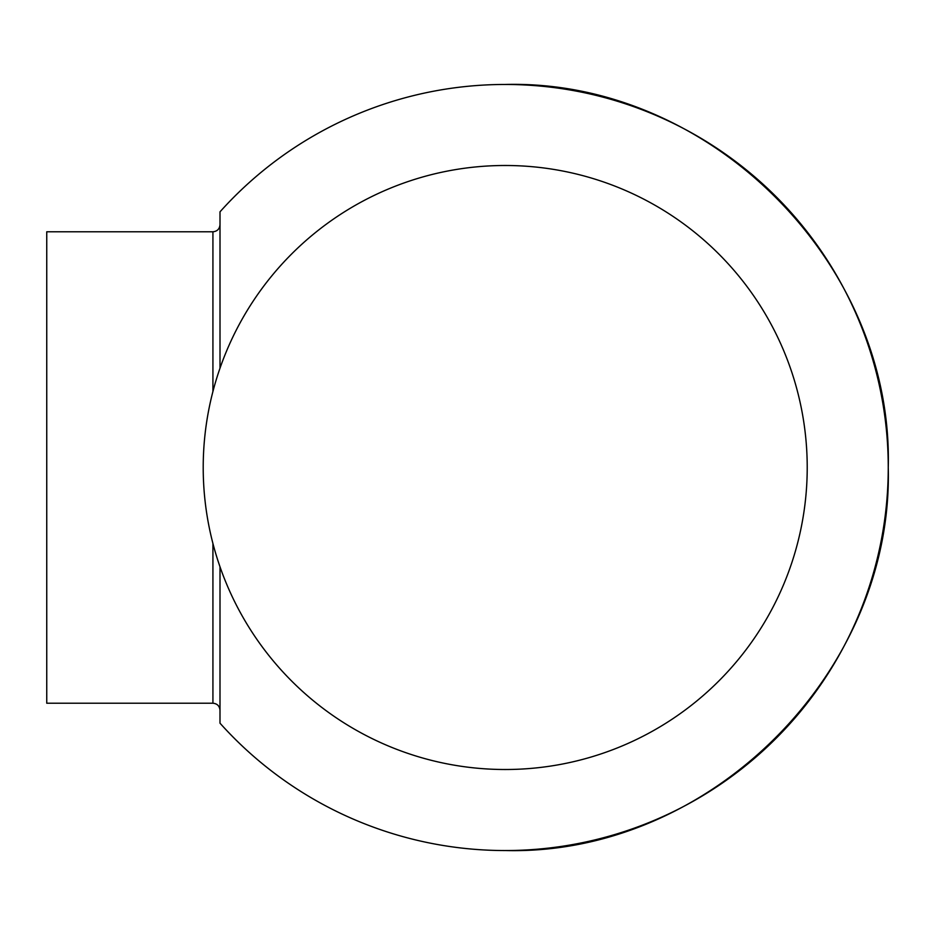 <?xml version="1.0" encoding="UTF-8"?>
<svg xmlns="http://www.w3.org/2000/svg" width="935" height="935" viewBox="0 0 935 935"><rect width="100%" height="100%" fill="white"/><g stroke="black" fill="none" stroke-linecap="round" stroke-linejoin="round"><path stroke-width="1.4" d="M203.211 467.5A302.005 302.005 0 0 0 505.216 769.505A302.005 302.005 0 0 0 807.221 467.5A302.005 302.005 0 0 0 505.216 165.495A302.005 302.005 0 0 0 203.211 467.5M220.006 368.191L220.006 211.824A383.034 383.034 0 0 1 505.216 84.466C709.887 79.183 893.533 262.828 888.25 467.5A383.034 383.034 0 0 0 505.216 84.466M212.923 543.515L212.923 703.213L46.75 703.213L46.75 231.786L212.923 231.786L212.923 391.484M505.216 850.534C709.887 855.817 893.533 672.171 888.25 467.5A383.034 383.034 0 0 1 219.994 723.176L220.006 566.809M212.923 231.786C217.224 231.366 219.585 229.005 220.006 224.716M212.923 703.213C217.224 703.634 219.585 705.995 220.006 710.284"/></g></svg>
